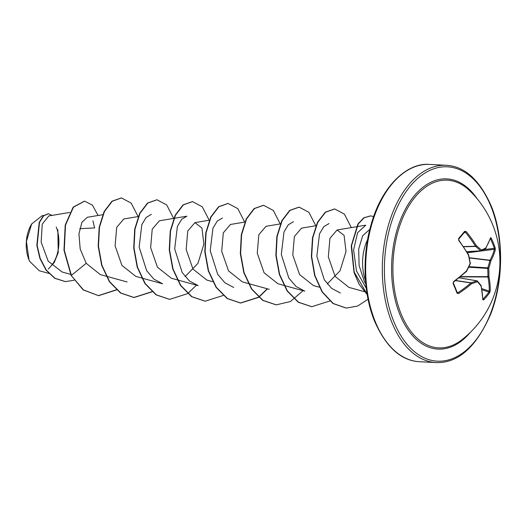 <?xml version="1.0" encoding="UTF-8"?>
<svg xmlns="http://www.w3.org/2000/svg" width="527" height="527" viewBox="0 0 527 527"><rect width="100%" height="100%" fill="white"/><g stroke="black" fill="none" stroke-linecap="round" stroke-linejoin="round"><path stroke-width="0.79" d="M453.273 282.953A0.738 0.329 156.3 0 1 453.385 283.052A0.738 0.329 156.3 0 1 453.095 283.506L453.655 281.517A98.78 43.8 -26.2 0 0 466.487 270.918A98.589 63.747 -47.3 0 0 470.084 263.526A98.589 70.921 -109.9 0 0 468.437 255.094L468.543 254.956M469.979 263.895L470.295 263.395L468.655 254.976A0.738 0.738 0 0 0 468.569 254.772L468.437 255.094A98.78 57.081 -136 0 0 458.721 240.444L458.648 238.435A98.78 22.892 -38.8 0 0 461.744 234.838A98.78 22.892 -38.8 0 0 464.616 231.333A0.738 0.501 38.6 0 1 464.722 232.018L464.722 232.018A0.738 0.501 38.6 0 1 464.597 232.124L465.374 232.236L464.023 232.888M461.929 339.724L461.929 339.724A83.958 49.913 -87 0 1 401.073 313.828A83.958 49.913 -87 0 1 407.259 208.646A83.958 49.913 -87 0 1 469.636 190.682A98.786 98.786 0 0 1 461.929 339.724M464.616 231.333L466.178 231.57A98.78 67.318 35.7 0 1 476.349 245.674A98.589 43.774 17.2 0 1 481.368 250.101A98.589 16.238 -10.5 0 0 485.696 248.059A98.78 43.8 -26.2 0 0 490.433 237.763L491.236 238.125A98.78 80.157 15.2 0 1 493.358 242.907A98.78 80.157 15.2 0 1 495.143 247.756L495.314 249.791A98.78 54.037 162.2 0 1 490.874 260.825A0.738 0.54 -151.5 0 0 490.011 260.239A98.042 53.629 -17.8 0 0 494.418 249.291L494.326 248.283A98.042 79.551 -164.8 0 0 490.446 238.724L490.268 238.771M482.91 299.066L483.002 299.112A98.042 67.331 0.4 0 0 488.931 292.057L489.267 291.082A98.042 66.81 -144.3 0 0 487.949 276.978A0.738 0.389 -89.8 0 1 487.89 276.715A97.851 80.532 -115.3 0 0 487.712 268.421L488.753 268.289A98.589 81.138 64.7 0 1 488.924 276.649A98.78 67.318 35.7 0 1 490.255 290.864L489.59 292.828A98.78 67.838 -179.6 0 1 483.621 299.935L482.791 299.738A98.78 57.081 -136 0 0 481.013 286.062A98.589 33.557 -154.5 0 0 477.469 281.714A98.589 26.455 177.6 0 1 471.665 283.678A98.78 54.037 162.2 0 1 458.543 293.539L457.001 293.137A98.78 35.21 -124.7 0 0 455.15 288.374A98.78 35.21 -124.7 0 0 453.095 283.506M31.758 223.823A27.43 16.304 93 0 0 31.488 224.252A27.43 16.304 93 0 0 28.899 259.594A27.43 16.304 93 0 0 29.578 261.142A27.43 16.304 93 0 0 29.756 261.511M51.541 265.351A27.43 16.304 93 0 0 56.251 227.051M43.754 215.457L42.094 215.734L31.627 224.028L26.422 241.498L29.011 259.831L29.703 261.399L39.308 270.766L48.774 273.381M48.267 269.086L54.241 262.518L58.227 252.558L57.838 229.746M369.822 229.337L362.662 235.793L358.67 249.04L359.111 265.621L364.355 281.464L365.797 283.987M365.507 280.627A35.401 21.047 -87 0 1 367.635 239.515M92.943 220.806L94.583 227.927L79.689 228.665M48.807 215.958L42.259 224.061L41.146 242.104L48.207 261.188L62.12 271.998L70.605 274.343M102.699 214.706L87.311 217.289L81.896 222.269L78.945 233.896L80.19 248.994L86.211 263.309L100.222 274.547L127.099 281.965M138.239 216.544L123.858 218.955L116.691 227.341L115.103 245.832L121.915 265.371L135.762 276.365L141.625 278.006M159.398 220.806L152.224 229.173L150.643 247.664L157.454 267.209L171.301 278.203M185.115 276.609L197.941 263.368L203.863 244.159L201.953 228.046L194.937 222.631L187.757 230.997L186.169 249.508L192.981 269.06L206.834 280.061L212.704 281.681M230.477 224.489L223.303 232.835L221.709 251.313L228.514 270.878L242.374 281.886M280.39 223.896L266.01 226.307L258.843 234.68L257.248 253.164L264.053 272.716L277.913 283.73M301.549 228.145L294.369 236.518L292.781 255.015L299.593 274.567L313.446 285.568L319.316 287.189M327.26 283.954L340.08 270.726L346.008 251.537L344.098 235.404L337.089 229.989L329.915 238.362L328.334 256.86L335.146 276.392L348.953 287.399L364.374 291.655M366.265 288.249L356.463 270.891L353.591 249.943L357.589 232.723L365.764 225.181M340.363 293.005L331.569 288.315L324.329 279.85L316.839 256.26L319.52 233.823L323.809 226.656L329.052 223.56M304.79 291.154L296.036 286.477L288.809 278.032L281.313 254.436L283.987 231.959L288.276 224.805L293.513 221.696M233.711 287.478L224.957 282.801L217.723 274.35L210.233 250.727L212.921 228.27L217.203 221.129L222.44 218.026M198.178 285.608L189.41 280.957L182.177 272.492L174.687 248.915L177.368 226.478L181.657 219.331L186.901 216.182L174.101 218.33M141.961 278.098L162.639 283.803L153.891 279.126L146.658 270.687L139.141 247.051L141.842 224.607L146.124 217.453L151.361 214.344M86.211 263.309L71.402 275.384L64.268 250.22L65.506 225.108L73.451 207.177L84.584 201.143L92.442 205.155L98.081 215.484M74.09 280.239L65.414 281.609L55.032 278.302L46.336 270.12L40.223 258.513L37.134 245.371L39.505 222.401L43.655 215.826L48.451 213.751L52.048 215.405M71.105 275.371L83.174 289.903L98.575 295.673L83.47 289.916L71.105 275.371L63.971 250.206L65.21 225.088L73.154 207.164L84.439 201.136M65.262 281.602L54.736 278.282L46.04 270.107L39.927 258.5L36.837 245.351L39.209 222.387L43.359 215.813L48.3 213.745M98.575 295.673L116.704 289.87M138.107 216.564L131.177 203.112L121.473 197.941L112.277 201.228L104.432 211.531L99.465 227.315L98.47 246.188L101.942 265.298L109.688 281.747L120.867 293.052L134.115 297.511L152.092 291.813M173.647 218.402L166.716 204.95L157.006 199.779L147.817 203.066L139.965 213.369L134.998 229.153L134.01 248.026L137.481 267.136L145.228 283.585L156.407 294.889L169.654 299.349L187.625 293.651M187.783 293.546L196.446 285.166M209.186 220.24L202.256 206.788L192.546 201.617L183.35 204.898L175.504 215.207L170.537 230.991L169.549 249.864L173.021 268.974L180.768 285.423L191.947 296.727L205.194 301.187L223.165 295.489M244.719 222.078L237.789 208.62L228.086 203.455L218.889 206.736L211.044 217.045L206.077 232.829L205.082 251.702L208.554 270.812L216.301 287.261L227.48 298.565L240.727 303.025L258.704 297.327M258.856 297.221L267.518 288.836M280.259 223.916L273.329 210.457L263.619 205.293L254.429 208.573L246.577 218.883L241.616 234.667L240.622 253.54L244.093 272.65L251.84 289.099L263.019 300.403L276.267 304.856L290.423 301.536L303.058 290.673M315.798 225.754L308.868 212.295L299.158 207.131L289.962 210.411L282.116 220.721L277.149 236.504L276.161 255.378L279.633 274.488L287.38 290.937L298.559 302.241L311.806 306.694L329.777 301.003M351.331 227.592L344.401 214.133L334.698 208.969L325.587 212.183L317.781 222.302L312.781 237.829L311.655 256.465L314.902 275.437L322.359 291.938L333.255 303.519L346.311 308.078L357.589 306.082L368.057 299.217M373.669 216.538L370.665 215.899L364.124 217.789L358.281 223.903L351.542 245.661L354.216 272.215L367.141 294.244M98.279 295.66L116.566 289.738M121.322 197.935L111.981 201.209L104.135 211.518L99.168 227.302L98.174 246.175L101.645 265.285L109.392 281.734L120.571 293.038L133.818 297.491L151.947 291.688M156.862 199.773L147.52 203.047L139.668 213.356L134.701 229.14L133.713 248.013L137.185 267.117L144.932 283.572L156.111 294.876L169.503 299.336M192.401 201.61L183.053 204.884L175.208 215.194L170.241 230.978L169.253 249.851L172.724 268.954L180.471 285.41L191.65 296.714L205.043 301.174M227.934 203.448L218.593 206.722L210.747 217.032L205.78 232.815L204.786 251.689L208.264 270.792L216.004 287.241L227.183 298.552L240.431 303.005L258.559 297.202M258.717 297.09L267.268 288.77M263.474 205.286L254.133 208.56L246.28 218.87L241.32 234.653L240.325 253.527L243.797 272.63L251.544 289.079L262.723 300.39L276.122 304.85M299.013 207.124L289.666 210.398L281.82 220.708L276.853 236.491L275.865 255.364L279.336 274.468L287.083 290.917L298.262 302.228L311.655 306.688M334.546 208.962L325.291 212.17L317.485 222.289L312.485 237.815L311.358 256.451L314.606 275.423L322.069 291.925L332.959 303.499L346.16 308.071M370.514 215.892L363.801 217.789L357.938 223.949L351.226 245.859L354.019 272.512L359.111 284.264L367.194 294.553M463.45 246.583L475.466 246.241L476.349 245.674A0.738 0.455 129.6 0 1 475.591 246.432A0.738 0.402 -91.7 0 1 475.466 246.241A98.042 66.81 -144.3 0 0 465.374 232.236L466.178 231.57M464.728 232.012L458.773 239.1A0.738 0.435 41.3 0 1 458.668 239.172M453.556 281.965L453.385 283.052L457.278 292.65A0.738 0.402 159.6 0 0 457.153 292.511L457.923 292.716A98.042 53.629 -17.8 0 0 470.947 282.92A0.738 0.415 -81.6 0 1 471.112 282.801A0.738 0.501 72.6 0 1 471.665 283.678A0.738 0.382 49.3 0 0 470.947 282.92L455.473 280.627M455.631 280.502L471.112 282.801A97.851 26.258 -2.4 0 0 476.869 280.851A0.738 0.448 -80.3 0 1 477.198 280.937A0.738 0.547 138.8 0 1 477.469 281.714A0.738 0.547 69.9 0 0 476.869 280.851L459.043 277.815M468.674 267.189L487.712 268.421A0.738 0.382 -86.3 0 1 487.785 267.868A97.851 73.411 -39.5 0 0 489.893 260.45A0.738 0.395 -83.1 0 1 490.011 260.239L469.254 257.729M466.744 251.702L480.565 250.819A0.738 0.494 133.4 0 0 481.368 250.101A0.738 0.599 66.1 0 1 480.894 250.905A0.738 0.435 -93.7 0 1 480.565 250.819A97.851 43.445 -162.8 0 0 475.591 246.432L463.576 246.781M466.566 271.24L466.487 270.918A0.738 0.369 -132.6 0 1 466.5 271.392A0.738 0.738 0 0 0 466.652 271.194L470.242 263.816A0.738 0.738 0 0 0 470.295 263.395M466.29 271.445A0.738 0.369 -132.6 0 0 466.5 271.392L453.707 281.965L453.655 281.517M458.648 238.435A0.738 0.435 41.3 0 1 458.773 239.1L458.879 240.16C458.615 239.607 458.615 239.607 458.879 240.16L458.721 240.444M457.364 292.762L457.278 292.65A0.738 0.402 159.6 0 1 457.001 293.137M490.433 237.763A0.738 0.613 17.9 0 1 490.466 238.171L485.696 248.54A0.738 0.553 30.4 0 0 485.696 248.059A0.738 0.632 63.3 0 1 485.393 248.83A0.738 0.738 0 0 0 485.696 248.54A0.738 0.553 30.4 0 1 485.584 248.665M481.006 285.436A0.738 0.586 143 0 1 481.013 286.062A0.738 0.455 167.4 0 0 481.138 285.72A0.738 0.738 0 0 0 481.006 285.436L477.455 281.082A0.738 0.738 0 0 0 477.021 280.838L459.089 277.775M481.085 285.614A0.738 0.455 167.4 0 1 481.138 285.72L482.923 299.428A0.738 0.52 178.4 0 1 482.791 299.738M491.236 238.125A0.738 0.356 154.2 0 1 490.446 238.724M483.002 299.112A0.738 0.455 43.9 0 1 483.621 299.935M495.143 247.756A0.738 0.382 161.7 0 1 494.326 248.283L483.707 249.653M481.935 289.758L488.931 292.057A0.738 0.481 36 0 1 489.59 292.828M460.209 276.859L487.949 276.978A0.738 0.441 -11.1 0 0 488.924 276.649L460.526 276.603M468.931 266.642L487.785 267.868L488.753 268.289A98.589 73.964 140.5 0 0 490.874 260.825A0.738 0.349 -166.5 0 0 489.893 260.45L469.3 257.966M470.209 332.484A85.222 50.664 -87 0 1 399.881 314.547A85.222 50.664 -87 0 1 409.716 201.953A85.222 50.664 -87 0 1 477.126 198.738M490.887 206.268A97.304 57.845 -87 0 1 474.135 342.221A97.304 57.845 -87 0 1 393.86 321.714A97.304 57.845 -87 0 1 410.605 185.767A97.304 57.845 -87 0 1 490.887 206.268M419.42 361.72L436.079 362.583A98.786 58.728 -87 0 1 391.93 322.537A98.786 58.728 -87 0 1 390.652 218.099A98.786 58.728 -87 0 1 446.283 165.28L429.624 164.417A98.786 58.728 93 0 0 373.999 217.236A98.786 58.728 93 0 0 375.27 321.674A98.786 58.728 93 0 0 419.42 361.72C401.126 360.731 386.192 347.273 374.638 321.351C363.32 294.125 361.897 255.569 371.206 224.225C381.983 185.656 407.523 162.349 429.624 164.417M457.133 292.261L458.543 293.539M481.731 288.605L489.267 291.082A0.738 0.487 0.9 0 0 490.255 290.864M495.314 249.791A0.738 0.586 -165.5 0 0 494.418 249.291L467.39 252.776M480.723 250.918L466.803 251.807M436.079 362.583C457.989 363.327 476.144 347.28 490.551 314.454C503.786 281.523 503.95 236.366 491.072 205.649C479.517 179.727 464.583 166.268 446.283 165.28M48.8 215.945L69.702 212.447M159.398 220.793L173.778 218.382M171.295 278.223L177.164 279.844M177.5 279.936L198.172 285.641M194.937 222.631L209.311 220.22M230.47 224.469L244.851 222.058M242.367 281.899L248.237 283.519M248.573 283.612L269.251 289.316M277.907 283.737L304.784 291.154M301.549 228.138L315.93 225.734M337.082 229.976L365.764 225.174M466.81 251.82L480.808 250.924A0.738 0.738 0 0 0 481.065 250.865L485.393 248.83M468.569 254.772L458.879 240.16M453.707 281.965L453.398 282.393"/></g></svg>
